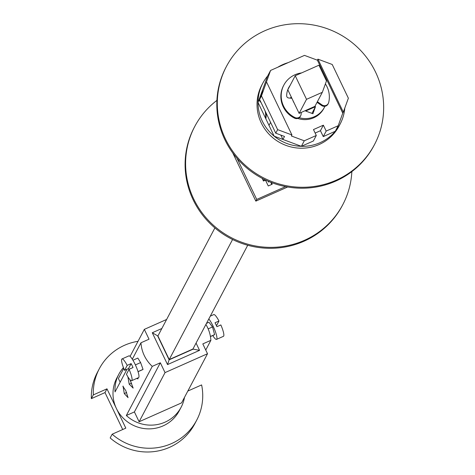 <?xml version="1.0" encoding="UTF-8"?>
<svg xmlns="http://www.w3.org/2000/svg" width="475" height="475" viewBox="0 0 475 475"><rect width="100%" height="100%" fill="white"/><g stroke="black" fill="none" stroke-linecap="round" stroke-linejoin="round"><path stroke-width="0.71" d="M318.939 65.212L326.473 80.934L322.335 92.304L306.523 99.328L295.224 75.745L318.939 65.212M247.724 245.254L192.933 349.012L169.219 359.551L157.92 335.968L214.884 227.923M322.335 92.304L314.925 106.347L299.119 113.371L287.814 89.787L295.224 75.745M268.998 125.382L270.584 122.396M299.119 113.371L306.523 99.328M271.397 182.519L272.211 184.217L268.256 185.968L265.478 180.173L263.447 181.017L264.29 179.419M290.468 98.159L290.73 97.446L291.104 98.224M263.447 181.017L262.164 178.333L263.447 181.017M169.219 359.551L232.578 239.507M311.95 113.377L315.489 106.667L305.668 111.031L312.918 113.739L315.489 106.667M268.12 181.183L268.535 182.05L269.052 181.581M269.331 181.693L268.535 182.05M270.809 182.293A2.339 0.445 66 0 1 271.658 184.46M285.594 186.61L256.732 199.435L237.061 158.377M216.909 100.397A83.707 81.255 27.8 0 0 194.744 126.516A83.707 81.255 27.8 0 0 193.687 198.942A83.707 81.255 27.8 0 0 267.579 247.315A83.707 81.255 27.8 0 0 342.808 204.642A83.707 81.255 27.8 0 0 351.85 171.6M287.648 186.99L255.847 201.121L232.774 152.968M343.312 112.136L348.377 98.206L332.221 64.481L317.923 59.155L343.312 112.136L342.766 113.169L317.383 60.182L304.481 55.379L270.578 70.442L261.476 95.914L259.599 99.471A22.028 21.381 27.8 0 0 259.237 99.121M265.84 118.786A22.028 21.381 27.8 0 0 266.089 113.008M342.808 204.642L342.315 205.58A83.707 81.255 -152.2 0 1 267.087 248.247A83.707 81.255 -152.2 0 1 193.188 199.88A83.707 81.255 -152.2 0 1 194.245 127.448L194.744 126.516M261.167 102.737A22.028 21.381 27.8 0 0 258.857 100.166M265.567 118.216A22.028 21.381 27.8 0 0 265.086 110.918M256.732 199.435L255.847 201.121M193.058 348.775L193.224 349.125L169.118 359.836L157.629 335.855L158.086 335.653M196.068 343.081L199.553 350.36L167.544 364.586L152.285 332.749L157.629 335.855M152.285 332.749L161.862 328.492M167.544 364.586L169.118 359.836M199.553 350.36L193.224 349.125M205.895 324.467A35.245 34.212 27.8 0 1 210.882 340.326L202.807 343.906L207.516 353.733L165.039 372.608L160.33 362.781L152.261 366.367A35.245 34.212 27.8 0 1 140.962 342.784L149.031 339.197L144.323 329.371L166.618 319.467M144.323 329.371L130.079 356.369M123.749 368.368L118.394 378.516L120.163 382.203M207.516 353.733L181.587 402.877L139.11 421.753L134.401 411.926L126.332 415.512A35.245 34.212 27.8 0 0 181.165 407.146A35.245 34.212 27.8 0 0 184.514 397.338M123.447 367.597A35.245 34.212 27.8 0 0 118.821 374.247A35.245 34.212 27.8 0 0 115.033 391.928L126.991 369.259M210.882 340.326L205.752 350.045M165.039 372.608L139.11 421.753M160.33 362.781L134.401 411.926M152.261 366.367L126.332 415.512M140.962 342.784L132.305 359.189M181.165 407.146L179.188 410.887A35.245 34.212 -152.2 0 1 124.355 419.253A35.245 34.212 -152.2 0 1 116.399 408.488A35.245 34.212 -152.2 0 1 113.056 395.669A35.245 34.212 -152.2 0 1 116.844 377.993L118.821 374.247M129.972 379.703L133.16 388.111L129.218 384.198L127.894 376.817M138.118 377.815L137.928 378.919L136.729 378.433M123.197 386.151L122.871 386.3L125.804 390.658L128.048 397.64L124.278 393.555L123.043 386.133M142.601 369.586L143.04 369.39L140.624 362.579L137.827 358.061L132.947 360.234M187.827 391.056L201.62 384.922A55.07 53.455 -152.2 0 1 196.721 420.137A55.07 53.455 -152.2 0 1 112.153 434.209L125.816 428.141L106.982 388.835L93.32 394.903A55.07 53.455 -152.2 0 1 99.311 368.742A55.07 53.455 -152.2 0 1 138.029 341.305M214.183 334.804L214.605 334.614L212.527 326.937L208.947 322.264L206.482 323.362M212.764 335.528A11.893 2.268 -114 0 0 216.517 339.399A11.893 2.268 -114 0 0 213.94 328.011A11.893 2.268 66 0 0 213.02 325.998A11.893 2.268 -114 0 0 208.804 318.957M207.017 322.341A11.893 2.268 -114 0 0 207.213 323.036M210.3 316.13L213.774 314.587A11.893 2.268 66 0 1 218.975 321.005L215.021 322.762A11.893 2.268 66 0 1 215.982 324.686A11.893 2.268 66 0 1 216.903 326.693L220.857 324.936A11.893 2.268 66 0 1 223.434 336.324L216.517 339.399M216.475 325.737L218.975 321.005M122.704 429.525L105.005 392.582L106.982 388.835M196.721 420.137L194.744 423.884A55.07 53.455 -152.2 0 1 110.176 437.956L112.153 434.209M105.005 392.582L91.348 398.65A55.07 53.455 -152.2 0 1 97.333 372.483L99.311 368.742M91.348 398.65L93.32 394.903M121.986 358.952L128.903 355.876A11.893 2.268 66 0 1 135.808 365.827A11.893 2.268 66 0 1 138.563 377.619L131.646 380.695A11.893 2.268 -114 0 0 129.069 369.301L133.024 367.549A11.893 2.268 -114 0 0 131.136 363.618L127.187 365.37A11.893 2.268 -114 0 0 121.986 358.952A11.893 2.268 -114 0 0 124.563 370.34L128.517 368.582A11.893 2.268 -114 0 0 128.945 369.538M129.069 369.301L126.451 374.27A11.893 2.268 -114 0 0 131.646 380.695M131.136 363.618L128.517 368.582M127.187 365.37L124.563 370.34M374.514 144.548L374.021 145.481A83.707 81.255 -152.2 0 1 298.799 188.153A83.707 81.255 -152.2 0 1 224.901 139.787A83.707 81.255 -152.2 0 1 225.958 67.355L226.45 66.423A83.707 81.255 -152.2 0 1 301.673 23.75A83.707 81.255 -152.2 0 1 375.571 72.117A83.707 81.255 -152.2 0 1 374.514 144.548A83.707 81.255 -152.2 0 1 299.292 187.215A83.707 81.255 -152.2 0 1 225.393 138.848A83.707 81.255 -152.2 0 1 226.45 66.423M344.779 108.098A43.724 42.447 -152.2 0 1 340.142 124.017L339.156 125.887A43.724 42.447 -152.2 0 1 299.862 148.182A43.724 42.447 -152.2 0 1 261.256 122.912A43.724 42.447 -152.2 0 1 261.808 85.078L262.8 83.208A43.724 42.447 -152.2 0 1 267.663 75.964L258.02 102.469A43.724 42.447 -152.2 0 1 262.8 83.208M277.727 67.266A43.724 42.447 -152.2 0 1 288.165 62.629M262.248 121.042A43.724 42.447 -152.2 0 1 258.02 102.469L274.176 136.188A43.724 42.447 -152.2 0 1 262.248 121.042M301.37 146.324L313.387 140.986L316.303 135.464L313.476 129.568L323.356 125.18L326.183 131.07L338.194 125.732L335.279 131.26A43.724 42.447 -152.2 0 1 301.37 146.324A43.724 42.447 -152.2 0 1 274.176 136.188L301.37 146.324L304.285 140.802L316.303 135.464M315.145 133.053L320.441 130.702L323.267 136.598L335.279 131.26A43.724 42.447 -152.2 0 0 340.142 124.017M270.578 70.442L267.663 75.964M317.383 60.182L317.923 59.155M288.473 141.52L282.934 139.454L280.838 135.09M261.404 94.519L261.125 93.937L263.091 88.534M261.125 93.937L262.705 90.939L259.599 99.471L275.761 133.196L284.513 136.456L282.934 139.454M304.285 140.802L291.389 135.993L291.935 134.965L277.637 129.639L275.761 133.196M342.766 113.169L338.194 125.732M297.795 118.453A22.028 21.381 27.8 0 0 323.867 108.371L324.413 107.338A22.028 21.381 27.8 0 0 324.93 106.287A4.406 4.275 27.8 0 0 327.982 104.102L328.326 103.443A4.406 4.275 27.8 0 0 328.688 102.499A24.231 23.518 27.8 0 0 325.393 83.891M323.356 125.18L320.441 130.702M326.183 131.07L323.267 136.598M261.476 95.914L277.637 129.639M266.546 81.979L291.935 134.965M301.572 72.924A24.231 23.518 27.8 0 0 283.842 85.096L283.498 85.749A24.231 23.518 -152.2 0 0 294.548 118.168A4.406 4.275 27.8 0 0 299.238 117.699A22.028 21.381 27.8 0 0 324.413 107.338M299.238 117.699A4.406 4.275 27.8 0 0 300.331 116.387L300.675 115.728A4.406 4.275 27.8 0 0 301.144 114.119L301.281 112.409M289.768 86.088A18.727 18.175 27.8 0 0 288.545 87.994M324.93 106.287A4.406 4.275 27.8 0 1 321.605 105.527L317.045 102.339A13.217 12.831 27.8 0 0 317.057 102.309M283.842 85.096A24.231 23.518 27.8 0 0 294.892 117.509A4.406 4.275 27.8 0 0 300.675 115.728M291.899 98.307L288.687 97.981A2.203 2.138 -152.2 0 1 286.668 95.766A18.727 18.175 -152.2 0 1 288.711 87.667A18.727 18.175 -152.2 0 1 290.112 85.435M294.144 102.986A13.217 12.831 -152.2 0 1 292.849 100.29M317.401 101.656A13.217 12.831 -152.2 0 1 317.389 101.68L321.949 104.874A4.406 4.275 27.8 0 0 328.326 103.443M317.045 102.339L317.389 101.68M124.278 393.555L126.671 392.492M129.218 384.198L131.611 383.135M210.425 336.472L214.605 334.614M208.157 328.878L212.527 326.937M143.04 369.39L138.017 371.622M140.624 362.579L135.387 364.901M294.548 118.168L294.892 117.509M321.605 105.527L321.949 104.874M214.427 334.792L210.437 336.567M142.868 369.556L138.041 371.699"/></g></svg>
